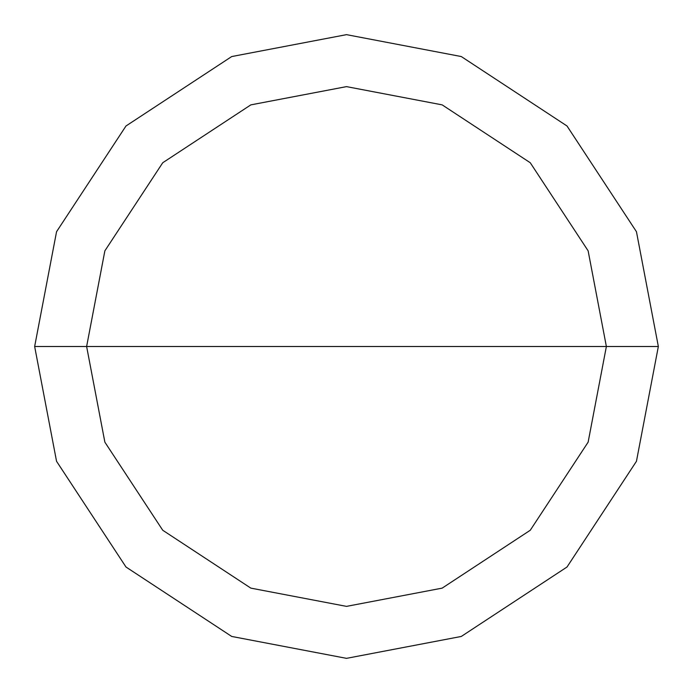 <?xml version="1.0" encoding="UTF-8"?>
<svg xmlns="http://www.w3.org/2000/svg" width="693" height="693" viewBox="0 0 693 693"><rect width="100%" height="100%" fill="white"/><g stroke="black" fill="none" stroke-linecap="round" stroke-linejoin="round"><path stroke-width="1.04" d="M346.5 346.5L606.375 346.5L588.132 442.16L530.258 530.258L442.16 588.132L346.5 606.375L250.84 588.132L162.742 530.258L104.868 442.16L86.625 346.5L658.35 346.5L636.451 231.713L567.013 125.987L461.287 56.549L346.5 34.65L231.713 56.549L125.987 125.987L56.549 231.713L34.65 346.5L86.625 346.5L104.868 250.84L162.742 162.742L250.84 104.868L346.5 86.625L442.16 104.868L530.258 162.742L588.132 250.84L606.375 346.5L588.132 250.84L530.258 162.742L442.16 104.868L346.5 86.625L250.84 104.868L162.742 162.742L104.868 250.84L86.625 346.5L346.5 346.5M658.35 346.5L636.451 231.713L567.013 125.987L461.287 56.549L346.5 34.65L231.713 56.549L125.987 125.987L56.549 231.713L34.65 346.5L86.625 346.5L104.868 442.16L162.742 530.258L250.84 588.132L346.5 606.375L442.16 588.132L530.258 530.258L588.132 442.16L606.375 346.5L658.35 346.5L636.451 461.287L567.013 567.013L461.287 636.451L346.5 658.35L231.713 636.451L125.987 567.013L56.549 461.287L34.65 346.5L56.549 461.287L125.987 567.013L231.713 636.451L346.5 658.35L461.287 636.451L567.013 567.013L636.451 461.287L658.35 346.5"/></g></svg>
